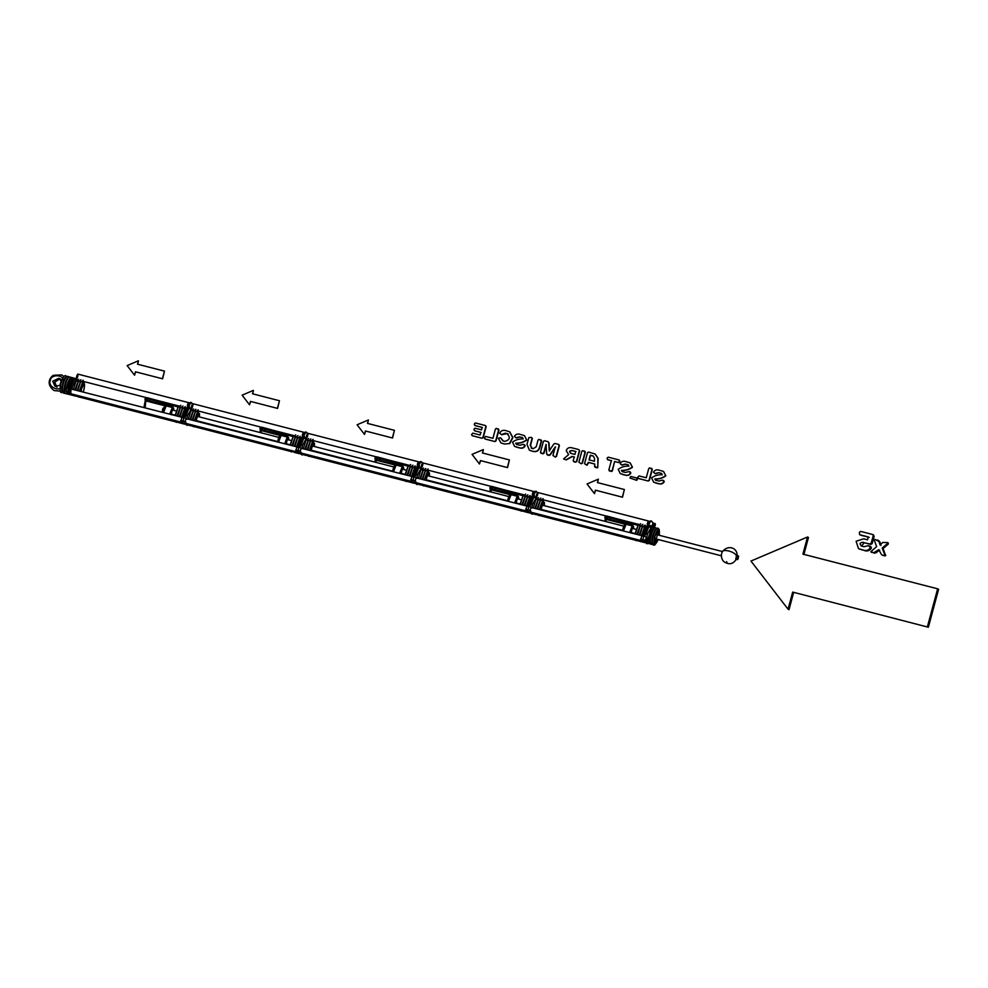 <?xml version="1.0" encoding="UTF-8"?>
<svg xmlns="http://www.w3.org/2000/svg" width="988" height="988" viewBox="0 0 988 988"><rect width="100%" height="100%" fill="white"/><g stroke="black" fill="none" stroke-linecap="round" stroke-linejoin="round"><path stroke-width="1.48" d="M653.821 482.268L658.551 483.626C660.947 484.281 662.763 483.577 663.973 481.526L662.343 480.156L658.959 481.057L655.415 480.156M656.254 483.157L658.835 483.762C661.244 484.416 663.047 483.712 664.257 481.675L663.343 480.415M653.772 472.313L655.39 473.783L658.835 472.795L661.133 473.264L662.331 474.759C658.169 474.561 654.587 475.623 651.586 477.933L653.673 482.206L655.97 483.009M656.773 473.24L658.551 472.659L661.701 473.474M655.39 473.783L656.489 473.104M656.279 480.501L655.069 479.094C659.243 479.205 662.837 478.106 665.826 475.833L663.454 471.424L658.934 470.09C656.526 469.424 654.711 470.127 653.488 472.178L655.106 473.647M665.826 475.833L663.59 471.486M655.069 479.094L654.785 478.958C658.959 479.057 662.553 477.97 665.542 475.685M655.995 480.366L654.785 478.958M664.257 481.675L663.627 480.551L664.257 481.675M648.029 480.909L649.042 480.304L652.006 469.337L649.795 467.867L648.758 468.51L646.263 477.784L638.94 475.907L637.705 477.365L638.273 478.402L648.313 481.045L649.042 480.304M648.313 481.045L638.557 478.538L637.705 477.365M649.326 480.452L652.29 469.485L651.413 468.275M652.29 469.485L651.697 468.423L652.29 469.485M636.89 479.76L636.791 478.019L630.838 476.488L629.887 477.957L636.21 480.18L637.174 479.896L636.791 478.019M629.887 477.957L636.21 480.18M636.494 480.316L637.174 479.896M637.458 478.834L637.075 478.155L637.458 478.834M620.427 473.672L625.169 475.03C627.565 475.685 629.368 474.981 630.579 472.931L628.948 471.56L625.565 472.462L622.02 471.56M622.872 474.561L625.453 475.166C627.849 475.821 629.652 475.117 630.863 473.079L629.949 471.819M620.39 463.718L622.008 465.187L625.441 464.199L627.738 464.669L628.936 466.163C624.787 465.966 621.205 467.028 618.204 469.337L620.279 473.61L622.588 474.413M623.379 464.644L625.157 464.064L628.319 464.879M622.008 465.187L623.095 464.508M622.885 471.906L621.674 470.498C625.861 470.609 629.442 469.51 632.444 467.238L630.06 462.829L625.54 461.495C623.132 460.828 621.329 461.532 620.106 463.582L621.724 465.052M632.444 467.238L630.196 462.89M621.674 470.498L621.39 470.362C625.577 470.461 629.158 469.374 632.159 467.089M622.601 471.77L621.39 470.362M630.863 473.079L630.233 471.955L630.863 473.079M618.34 462.433L619.365 461.804L619.019 459.939L608.299 457.185L607.274 457.815L607.62 459.667L611.362 460.63L608.843 469.955L609.435 470.98L612.091 470.794L614.61 461.47L618.636 462.569L619.365 461.804M608.843 469.955L609.72 471.115L609.127 470.103L611.35 471.535L612.375 470.93L614.61 461.47M614.894 461.606L618.636 462.569M611.646 460.779L607.904 459.815L607.052 458.642M619.649 461.952L619.019 459.939M619.871 461.124L619.303 460.075L619.871 461.124M594.467 466.25L595.221 467.324L597.777 467.114L597.876 458.222L595.06 453.974L588.465 452.072L587.502 452.702L584.538 463.705L586.749 465.138L588.366 462.359L594.492 463.928L595.221 467.324L594.751 466.385L595.505 467.46L597.678 467.769L598.16 458.358L595.196 454.035M584.538 463.705L587.033 465.274L588.65 462.495L594.776 464.064M589.317 460L590.577 455.345L593.393 456.098M593.035 455.974L594.529 458.247L594.504 461.273L589.033 459.865L590.293 455.209L593.257 456.024M581.067 463.668L582.105 463.076L585.069 452.096L582.871 450.639L581.821 451.257L578.869 462.223L581.352 463.817L582.105 463.076M581.352 463.817L578.869 462.223M582.389 463.211L585.353 452.232L584.476 451.047M585.353 452.232L584.76 451.183L585.353 452.232M573.188 460.754L574.065 461.939L573.472 460.89L574.065 461.939L576.72 461.729L579.672 450.775L578.82 449.589L571.768 447.774C569.088 447.119 567.248 448.058 566.223 450.614L568.606 454.641L563.58 458.914L565.976 459.791L572.151 456.407L574.226 456.938L573.188 460.754L575.387 462.211L576.436 461.594L579.388 450.627L578.82 449.589M563.58 458.914L566.26 459.926L572.435 456.542L574.51 457.074M571.558 453.653C569.076 451.948 569.347 450.948 572.361 450.664L575.992 451.59M571.274 453.517C568.792 451.8 569.063 450.812 572.077 450.516L575.708 451.454L574.893 454.443L570.545 453.245M555.108 456.987L556.182 456.357L559.122 445.44L558.553 444.378L555.071 443.476L553.799 444.044L549.254 450.861L548.735 442.735L547.92 441.636L544.425 440.734L543.4 441.389L540.461 452.319L541.054 453.369L543.696 453.146L546.018 444.526L546.66 453.974L547.488 455.036L549.946 454.813L555.268 446.909L552.934 455.53L555.404 457.135L556.182 456.357M555.404 457.135L552.934 455.53M546.66 453.974L547.772 455.172L546.944 454.11L548.982 455.48L549.946 454.813M550.23 454.949L555.552 447.045M540.461 452.319L542.931 453.924L543.696 453.146M543.98 453.282L546.302 444.662M549.538 450.997L549.019 442.871L547.92 441.636M549.019 442.871L548.204 441.772L549.019 442.871M556.466 456.505L559.406 445.576L558.553 444.378M559.406 445.576L558.838 444.514L559.406 445.576M529.568 450.281L532.656 451.207C536.039 452.109 538.312 450.899 539.473 447.576L541.301 440.821L539.09 439.364L538.065 439.981L536.237 446.749L533.248 448.7L531.186 448.095M532.94 451.355C536.323 452.245 538.596 451.034 539.769 447.725L539.473 447.576M531.383 450.948L532.656 451.207M532.137 448.478L530.519 445.341L532.347 438.586L531.482 437.4L528.827 437.61L526.999 444.365L529.42 450.207L531.099 450.812M531.853 448.342L530.235 445.205L532.063 438.437L531.482 437.4M532.347 438.586L531.766 437.548L532.347 438.586M539.769 447.725L541.585 440.957L540.695 439.784M541.585 440.957L540.992 439.919L541.585 440.957M514.748 446.465L519.49 447.823C521.886 448.478 523.689 447.774 524.9 445.724L523.269 444.353L519.886 445.255L516.341 444.353M517.181 447.354L519.774 447.959C522.17 448.614 523.973 447.922 525.184 445.872L524.27 444.612M514.699 436.511L516.329 437.98L519.762 437.005L522.059 437.462L523.257 438.956C519.095 438.758 515.514 439.821 512.525 442.13L514.6 446.403L516.897 447.206M517.7 437.437L519.478 436.857L522.627 437.672M516.329 437.98L517.416 437.301M517.206 444.699L515.995 443.291C520.182 443.402 523.764 442.315 526.752 440.031L524.381 435.622L519.861 434.288C517.453 433.633 515.637 434.325 514.415 436.375L516.032 437.845M526.752 440.031L524.517 435.683M515.995 443.291L515.711 443.155C519.898 443.254 523.479 442.167 526.468 439.882M516.922 444.563L515.711 443.155M525.184 445.872L524.554 444.748L525.184 445.872M501.04 442.97L504.535 444.032L509.413 443.55L512.611 437.511L509.598 431.793L505.695 430.583C502.917 429.842 500.916 430.706 499.681 433.201L501.398 434.634L505.387 433.176L508.054 433.967M504.535 444.032L509.413 443.55M502.447 443.501L504.251 443.896M503.411 441.08L500.447 437.77L498.323 438.215L500.891 442.896L502.163 443.365M501.706 439.154L500.731 437.906M499.681 433.201L501.682 434.769L506.906 433.571C510.648 437.301 509.956 439.907 504.806 441.377L502.633 440.772M503.127 440.944L501.422 439.018M507.19 433.707L508.19 434.041M509.697 443.698L512.896 437.647L509.746 431.867M494.692 441.438L495.704 440.833L498.668 429.866L496.458 428.384L495.42 429.039L492.926 438.314L485.602 436.437L484.367 437.894L484.935 438.931L494.976 441.574L495.704 440.833M494.976 441.574L485.219 439.067L484.367 437.894M495.988 440.969L498.952 430.015L498.076 428.804M498.952 430.015L498.36 428.94L498.952 430.015M481.885 438.141L482.91 437.499L485.874 426.532L485.293 425.507L475.512 423L474.487 423.63L474.833 425.482L482.181 427.372L481.502 429.866L475.166 428.236L474.154 428.866L474.499 430.731L480.835 432.361L480.119 435.016L472.783 433.139L471.56 434.596L472.141 435.634L482.169 438.277L482.91 437.499M482.169 438.277L472.425 435.77L471.56 434.596M481.119 432.497L474.783 430.867L473.931 429.694M482.465 427.52L475.117 425.63L474.265 424.457M483.194 437.635L486.158 426.68L485.293 425.507M486.158 426.68L485.577 425.655L486.158 426.68M162.798 412.008L162.254 411.465C162.6 408.674 163.094 407.562 163.712 408.13M726.612 561.666L727.304 563.308C730.898 564.543 733.998 563.037 736.591 558.788L735.776 559.109L736.406 556.133L737.246 555.775M738.592 556.121C738.234 558.912 737.752 560.023 737.122 559.455C737.48 556.652 737.974 555.552 738.592 556.121L737.06 555.33M735.961 559.554L737.122 559.455M727.304 563.308C723.29 562.271 721.314 559.406 721.364 554.7L721.993 552.366C726.279 545.018 737.591 546.117 737.221 556.466M61.911 380.516L59.885 385.382L61.12 380.985L58.872 378.256L52.722 381.183L54.958 386.271L59.898 385.419M54.958 386.271L59.885 385.382L60.429 386.073M937.649 588.811L938.6 589.28L928.362 627.232L792.672 592.084L788.054 609.213L750.954 561.048L807.542 536.99L802.911 554.132L937.649 588.811L927.411 626.763M928.362 627.232L792.672 592.084M793.623 592.541L789.004 609.682L788.054 609.213M803.862 554.589L808.48 537.46L807.542 536.99M884.062 555.441L884.692 554.503L882.185 548.081L887.335 543.647L887.273 542.523L882.741 542.461L880.049 544.931L878.962 541.486L874.985 539.362L874.368 540.312L876.615 546.648L870.86 551.65L873.701 552.774L878.764 549.711L881.629 554.811L885.001 555.898L885.606 555.664L884.655 555.207M882.58 555.281L885.001 555.898M870.86 551.65L874.639 553.243L879.715 550.18M874.639 553.243L873.701 552.774M878.814 540.609L877.455 540.004M881 545.401L879.913 541.955L878.962 541.486M879.913 541.955L878.406 540.461M885.606 555.664L883.124 548.538L888.286 544.104L887.273 542.523M888.286 544.104L888.224 542.992L888.286 544.104M883.124 548.538L882.185 548.081M885.631 554.96L884.692 554.503M885.693 555.478L884.742 555.009M861.561 546.068L864.179 542.721L870.799 544.425L872.169 543.622L874.145 536.286L872.429 534.434L860.746 531.433L859.362 532.273L859.609 534.669L868.279 536.929L867.501 539.806L863.71 538.831L856.114 541.239L858.473 548.624L863.364 550.118C866.513 551.069 868.897 550.205 870.502 547.5L868.341 545.709L863.907 546.697L861.067 545.87M864.315 550.575C867.464 551.539 869.848 550.674 871.453 547.97L870.502 547.5M861.734 549.908L863.364 550.118M858.473 548.624L860.783 549.452M860.795 535.212L869.23 537.386M873.602 534.99L872.429 534.434M874.145 536.286L873.38 534.903M872.169 543.622L871.218 543.153L873.194 535.817M870.799 544.425L869.848 543.968L871.218 543.153M864.179 542.721L869.848 543.968M862.141 546.241C859.078 544.018 859.437 542.696 863.228 542.264M870.823 546.586L869.675 546.055M871.453 547.97L870.626 546.512M643.324 541.56L642.682 539.954L645.547 540.066C645.535 541.634 645.868 541.461 646.56 539.534C645.868 541.461 645.535 541.634 645.547 540.066L645.744 539.139C646.424 537.213 646.77 537.027 646.745 538.596M647.782 540.979L648.659 538.213L648.079 541.51L646.807 540.893L642.904 541.807L640.669 539.757M647.585 538.472L644.053 535.521L644.509 534.224L645.72 534.533L644.053 535.521L644.905 535.731M648.56 541.004L648.832 538.979L648.079 541.51M654.686 526.271L651.981 526.357L653.056 522.862L651.438 521.022L647.869 521.528M647.288 525.542L648.61 524.838L652.166 526.295M653.97 524.863C654.612 523.282 654.809 523.381 654.55 525.147C653.908 526.715 653.71 526.616 653.97 524.863M655.39 524.196L653.056 522.862M654.266 524.912C655.118 522.837 655.365 522.973 655.032 525.283C654.18 527.357 653.933 527.234 654.266 524.912M654.772 525.073C655.316 523.726 655.489 523.813 655.266 525.32C654.723 526.653 654.55 526.579 654.772 525.073C655.316 523.726 655.489 523.813 655.266 525.32C654.723 526.653 654.55 526.579 654.772 525.073L654.797 525.085M654.056 542.857L654.735 543.067L654.958 536.114L657.959 530.531L659.391 532.174L659.329 535.311L659.008 532.162L657.662 533.508L655.921 540.325L656.316 542.128L658.193 539.534M650.561 527.481L647.115 526.382C644.942 529.309 643.83 531.581 643.756 533.187L643.102 536.175M648.82 539.09L648.585 540.893L648.955 539.016M648.61 524.838L644.509 534.224M645.72 534.533L649.462 525.06M648.19 538.522L647.301 538.398L646.807 540.893M537.62 495.149C538.102 491.901 537.744 491.715 536.546 494.618C536.076 497.866 536.435 498.051 537.62 495.149M648.597 521.034L537.707 492.493M648.499 523.689C648.968 520.441 648.61 520.256 647.424 523.158C646.955 526.406 647.313 526.592 648.499 523.689M642.348 535.792L531.087 507.424C529.877 510.129 529.679 511.599 530.507 511.821M642.286 535.768L641.953 535.965C640.743 538.67 640.557 540.14 641.373 540.35M530.173 512.019L641.089 540.56M533.273 496.346L532.334 496.1M534.249 496.594L536.336 497.125L534.249 496.594M647.202 525.665L648.252 525.937M649.227 526.196L653.352 527.246M648.116 538.46L651.487 528.382L653.08 527.234L655.155 527.716M530.754 496.594L531.976 496.915L530.754 496.594M535.533 497.829L537.015 498.199L535.533 497.829M543.622 499.903L638.915 524.443M645.732 526.196L646.955 526.505M650.512 527.419L651.981 527.802M530.037 512.167L533.211 512.982L530.037 512.167M539.646 514.637L635.111 539.213M645.016 541.757L648.177 542.573M523.986 511.512L525.567 511.92L523.986 511.512M525.678 511.945L529.383 512.896L525.678 511.945M530.581 513.204L534.026 514.093L530.581 513.204M534.138 514.118L535.941 514.587L534.138 514.118M539.263 515.44L635.568 540.238L539.25 515.452M636.865 540.56L638.001 540.856L636.852 540.572M638.964 541.103L640.545 541.51M640.656 541.548L644.361 542.498M645.559 542.807L648.993 543.684M653.562 544.067L651.635 543.19L653.574 544.079M646.103 527.604L644.485 527.073M645.782 527.407L645.584 526.456M638.73 524.677L606.891 516.045C604.52 516.613 604.224 517.712 606.002 519.342L625.7 524.418M605.693 519.231L606.274 521.664M638.199 525.431L606.669 516.885L606.224 518.502L632.777 525.369L633.987 528.79M632.456 525.258C634.271 526.925 633.975 528.037 631.554 528.617M648.091 542.251L645.609 541.609M654.649 543.042L653.933 543.289M628.195 537.237L601.976 530.494M652.352 542.548L651.66 542.264M631.801 533.063L631.036 532.137M624.379 489.517L622.514 497.211L595.381 490.172L594.455 493.605L587.033 483.972L598.358 479.155L597.431 482.589L624.379 489.517L622.329 497.112M622.514 497.211L595.381 490.172M595.566 490.27L594.455 493.605M597.616 482.675L598.358 479.155M531.766 508.054L529.074 505.918L529.543 504.621L530.741 504.93L529.926 506.14L529.074 505.918L529.926 506.14M539.399 509.277L542.98 500.941L544.413 502.583L544.351 505.72L544.03 502.559L542.696 503.917L541.029 509.697M535.582 497.878L532.137 496.791C529.976 499.718 528.852 501.978 528.778 503.584L528.123 506.585M532.322 495.939L534.496 495.457L530.741 504.93M533.644 495.247L529.543 504.621M422.654 465.546C423.123 462.298 422.765 462.125 421.58 465.027C421.11 468.275 421.468 468.448 422.654 465.546M533.619 491.444L422.728 462.89M533.52 494.086C533.989 490.838 533.631 490.666 532.446 493.568C531.976 496.816 532.334 496.989 533.52 494.086M527.37 506.202L416.109 477.822C414.898 480.526 414.713 481.996 415.528 482.218M527.308 506.165L526.975 506.362C525.777 509.067 525.579 510.537 526.406 510.759M415.207 482.416L526.11 510.957M418.295 466.744L417.356 466.509M419.283 467.003L421.357 467.534L419.283 467.003M415.775 467.003L416.998 467.312L415.775 467.003M420.567 468.226L422.037 468.608L420.567 468.226M428.644 470.313L523.949 494.84M415.059 482.564L418.233 483.379L415.059 482.564M424.667 485.046L520.145 509.623M409.007 481.909L410.588 482.317L409.007 481.909M410.699 482.342L414.404 483.305L410.699 482.342M415.615 483.614L419.048 484.491L415.615 483.614M419.159 484.528L420.962 484.985L419.159 484.528M421.925 485.231L423 485.516L421.913 485.244M520.614 510.648L424.272 485.849L520.602 510.635M521.886 510.969L523.023 511.265L521.874 510.981M538.584 514.476L536.657 513.587L538.596 514.476M531.124 498.014L529.506 497.483M530.815 497.816L530.605 496.865M523.751 495.074L491.913 486.442C489.542 487.01 489.245 488.109 491.024 489.739L510.722 494.815M490.715 489.628L491.308 492.061M523.22 495.84L491.691 487.294L491.258 488.899L517.798 495.766L519.009 499.199M517.49 495.655C519.305 497.322 518.996 498.446 516.576 499.026M513.217 507.647L487.01 500.904M516.823 503.472L516.057 502.546M509.4 459.926L507.536 467.608L480.403 460.581L479.476 464.002L472.054 454.369L483.379 449.565L482.453 452.986L509.4 459.926L507.35 467.522M507.536 467.608L480.403 460.581M480.588 460.667L479.476 464.002M482.638 453.084L483.379 449.565M416.788 478.464L414.108 476.315L414.565 475.03L415.763 475.339L414.96 476.537L414.108 476.315L414.96 476.537M427.693 470.609L424.383 479.674L428.014 471.338L429.434 472.98L429.372 476.117L429.051 472.968L427.718 474.314L426.05 480.094M420.604 468.287L417.158 467.188C414.997 470.115 413.873 472.388 413.799 473.981L413.145 476.982M417.344 466.348L419.517 465.867L415.763 475.339M418.665 465.644L414.565 475.03M307.676 435.955C308.145 432.695 307.787 432.522 306.601 435.424C306.132 438.672 306.49 438.845 307.676 435.955M418.64 461.841L307.75 433.287M418.541 464.496C419.011 461.235 418.653 461.063 417.467 463.965C416.998 467.213 417.356 467.386 418.541 464.496M412.391 476.599L301.13 448.231C299.932 450.936 299.735 452.405 300.562 452.615M412.329 476.574L412.008 476.772C410.798 479.476 410.6 480.934 411.428 481.156M300.228 452.813L411.132 481.366M303.328 437.153L302.39 436.906M304.304 437.4L306.379 437.931L304.304 437.4M300.809 437.4L302.032 437.709L300.809 437.4M305.588 438.635L307.058 439.005L305.588 438.635M313.665 440.71L408.97 465.249M300.08 452.973L303.254 453.788L300.08 452.973M309.689 455.443L405.166 480.02M294.029 452.306L295.622 452.714L294.029 452.306M295.733 452.751L299.438 453.702L295.733 452.751M300.636 454.011L304.069 454.9L300.636 454.011M304.181 454.925L305.984 455.394L304.181 454.925M309.318 456.246L405.623 481.033L309.306 456.258M406.908 481.366L408.044 481.662L406.895 481.378M423.605 484.873L421.691 483.997L423.617 484.886M416.146 468.411L414.528 467.88M415.837 468.213L415.627 467.262M408.773 465.471L376.947 456.851C374.576 457.419 374.279 458.518 376.058 460.149L395.743 465.212M375.749 460.038L376.329 462.47M408.254 466.237L376.712 457.691L376.28 459.309L402.82 466.175L404.03 469.596M402.511 466.052C404.327 467.719 404.018 468.843 401.597 469.424M398.238 478.044L372.031 471.301M401.844 473.87L401.079 472.943M394.422 430.323L392.569 438.017L365.424 430.978L364.51 434.411L357.088 424.778L368.401 419.962L367.474 423.395L394.422 430.323L392.372 437.919M392.569 438.017L365.424 430.978M365.622 431.077L364.51 434.411M367.672 423.481L368.401 419.962M301.809 448.861L299.129 446.724L299.586 445.427L300.784 445.736L299.982 446.947L299.129 446.724L299.982 446.947M312.714 441.006L309.405 450.071L313.035 441.735L314.456 443.39L314.394 446.527L314.085 443.365L312.739 444.724L311.072 450.503M305.638 438.684L302.192 437.585C300.019 440.525 298.907 442.785 298.821 444.39L298.178 447.391M302.365 436.745L304.539 436.264L300.784 445.736M303.687 436.041L299.586 445.427M192.697 406.352C193.179 403.104 192.821 402.931 191.623 405.833C191.153 409.081 191.511 409.254 192.697 406.352M303.674 432.238L192.784 403.697M303.575 434.893C304.045 431.645 303.687 431.472 302.501 434.362C302.019 437.622 302.377 437.795 303.575 434.893M297.425 447.008L186.164 418.628C184.954 421.333 184.756 422.802 185.583 423.025M297.351 446.971L297.03 447.169C295.82 449.873 295.622 451.343 296.449 451.565M296.128 451.763L185.25 423.222M188.35 407.55L187.411 407.303M189.326 407.797L191.413 408.34L189.326 407.797M185.83 407.797L187.053 408.118L185.83 407.797M190.61 409.032L192.08 409.415L190.61 409.032M198.687 411.107L293.992 435.646M185.114 423.37L188.276 424.185L185.114 423.37M194.722 425.84L290.188 450.429M179.063 422.716L180.643 423.123L179.063 422.716M180.755 423.148L184.46 424.111L180.755 423.148M185.658 424.42L189.091 425.297L185.658 424.42M189.202 425.322L191.005 425.791L189.202 425.322M191.968 426.038L193.043 426.322L191.956 426.05M194.34 426.643L290.645 451.442L194.327 426.655M308.639 455.283L306.712 454.394L308.639 455.283M301.167 438.82L299.562 438.277M300.858 438.623L300.661 437.659M293.794 435.881L261.968 427.248C259.597 427.816 259.301 428.916 261.079 430.546L280.777 435.622M260.77 430.435L261.351 432.868M293.275 436.647L261.734 428.088L261.301 429.706L287.854 436.573L289.052 440.006M287.533 436.461C289.348 438.129 289.052 439.252 286.631 439.821M283.26 448.453L257.053 441.698M286.878 444.279L286.1 443.353M279.456 400.733L277.591 408.415L250.458 401.387L249.532 404.808L242.109 395.175L253.422 390.371L252.508 393.792L279.456 400.733L277.406 408.316M277.591 408.415L250.458 401.387M250.643 401.474L249.532 404.808M252.693 393.891L253.422 390.371M186.831 419.27L184.151 417.121L184.608 415.837L185.818 416.146L185.003 417.344L184.151 417.121L185.003 417.344M199.378 416.911L199.107 413.762L197.773 415.121L196.093 420.9M190.659 409.094L187.214 407.995C185.052 410.922 183.929 413.194 183.854 414.787L183.2 417.788M187.399 407.155L189.56 406.673L185.818 416.146M188.708 406.451L184.608 415.837M77.731 376.761C78.2 373.501 77.842 373.328 76.656 376.23C76.175 379.478 76.533 379.651 77.731 376.761M188.696 402.647L77.805 374.094M188.597 405.302C189.066 402.042 188.708 401.869 187.522 404.771C187.053 408.019 187.411 408.192 188.597 405.302M182.447 417.405L71.185 389.025C69.975 391.742 69.79 393.199 70.605 393.422M182.385 417.368L182.051 417.566C180.841 420.283 180.656 421.74 181.471 421.962M181.15 422.16L70.284 393.619M68.518 376.7L69.901 377.058M70.481 377.206L73.631 378.021M74.927 378.355L76.434 378.737M70.852 378.206L72.075 378.515M73.939 378.997L77.113 379.812M83.721 381.516L179.026 406.043M66.875 392.94L68.271 393.298M70.136 393.78L73.31 394.595M79.744 396.25L175.222 420.826M65.776 393.557L69.481 394.508M70.691 394.817L74.125 395.706M74.236 395.731L76.039 396.188M175.679 421.851L79.349 397.053L175.679 421.839M176.963 422.172L178.099 422.469L176.951 422.185M193.66 425.68L191.734 424.791L193.673 425.692M186.201 409.217L184.583 408.686M185.88 409.02L185.682 408.069M178.828 406.278L146.99 397.658C144.619 398.213 144.322 399.313 146.101 400.955L165.799 406.019M145.792 400.844L145.162 407.797M178.297 407.044L146.767 398.497L146.335 400.115L172.875 406.982L174.086 410.403M172.554 406.858C174.37 408.526 174.073 409.65 171.653 410.23M168.293 418.85L142.074 412.107M171.9 414.676L171.134 413.75M164.477 371.13L162.612 378.812L135.48 371.784L134.553 375.218L127.131 365.585L138.456 360.768L137.53 364.202L164.477 371.13L162.427 378.725M162.612 378.812L135.48 371.784M135.665 371.883L134.553 375.218M137.715 364.288L138.456 360.768M736.406 556.133C735.912 551.786 721.783 548.155 721.969 552.416L721.993 552.366M68.184 391.927L67.851 384.999L70.963 379.898M56.032 386.617L54.735 382.171L59.811 378.886M63.973 376.539L61.75 374.934L53.463 375.279C51.784 375.946 44.312 382.974 54.093 390.569L60.194 391.026M76.471 380.59L76.039 379.861L72.544 386.147L71.926 388.939M69.58 394.545L70.778 394.854L71.05 385.703L75.026 378.367L73.828 378.058L69.852 385.394L69.58 394.545C69.58 392.322 66.628 398.794 68.876 385.197L71.803 378.774L73.828 378.058M68.876 393.076L68.888 385.209M83.202 391.841L83.906 389.704C84.894 382.912 84.141 382.541 81.658 388.605L81.127 391.31M82.77 381.813L79.46 390.878L83.091 382.541L82.387 382.405M61.318 386.938C58.156 392.248 47.325 385.925 50.351 380.528C50.437 374.378 63.059 374.094 63.133 380.232M876.702 552.663L875.751 552.193M642.151 535.731L642.731 532.989L646.214 527.666M644.077 535.854L642.682 539.954L640.656 538.806M649.968 543.104L646.745 543.227M653.179 524.653C652.92 526.419 653.117 526.505 653.76 524.937C654.007 523.171 653.821 523.084 653.179 524.653M652.957 522.726L650.857 520.812L649.326 523.566M651.351 528.568L650.907 527.851L647.412 534.138L646.708 537.571M646.584 540.856L649.585 543.845M643.237 535.496L643.756 533.199M643.929 541.906L645.658 542.844L644.991 541.646M629.591 532.495L632.234 525.863L626.083 524.282C624.787 523.899 623.712 525.567 622.848 529.259L622.675 530.717M623.428 530.914L626.083 524.282M606.669 516.885L607.212 518.749M609.571 517.638L610.115 519.503M527.172 506.128L527.753 503.386L531.235 498.063M530.568 510.475L525.69 509.215M528.358 511.957L527.703 510.364L529.099 506.251M534.99 513.501L531.766 513.624M537.978 493.123L535.879 491.221L532.903 491.925M538.077 493.259L535.879 491.221L534.347 493.975M536.373 498.977L535.941 498.248L532.446 504.535L531.828 507.326M528.259 505.905L528.79 503.596M528.951 512.303L530.68 513.241L530.013 512.043M514.612 502.904L517.267 496.272L511.105 494.679C509.808 494.309 508.734 495.964 507.881 499.669L507.696 501.114M508.462 501.311L511.105 494.679M491.691 487.294L492.234 489.159M494.593 488.035L495.136 489.9M412.206 476.537L412.774 473.795L416.257 468.473M415.602 480.872L410.712 479.612M413.379 482.354L412.737 480.761L414.133 476.661M420.011 483.898L416.788 484.034M423.012 463.533L420.876 461.606L419.381 464.372M421.394 469.374L420.962 468.658L417.467 474.944L416.85 477.735M413.28 476.302L413.811 473.993M419.628 484.639L415.676 483.638L415.034 482.453M413.984 482.712L415.775 483.663M399.646 473.301L402.289 466.669L396.126 465.089C394.829 464.706 393.755 466.373 392.903 470.066L392.718 471.523M393.483 471.721L396.126 465.089M376.712 457.691L377.255 459.556M379.614 458.444L380.158 460.309M297.227 446.934L297.808 444.192L301.278 438.87M300.624 451.281L295.733 450.022M298.401 452.763L297.759 451.158L299.154 447.058M305.033 454.307L301.822 454.431M308.034 433.93L305.897 432.015L304.403 434.769M306.428 439.784L305.984 439.055L302.489 445.341L301.883 448.132M298.314 446.712L298.833 444.402M304.65 455.048L300.698 454.035L300.068 452.85M299.006 453.109L300.797 454.06M284.668 443.698L287.31 437.067L281.16 435.486C279.863 435.115 278.777 436.77 277.924 440.463L277.752 441.92M278.505 442.118L281.16 435.486M261.734 428.088L262.277 429.953M264.636 428.841L265.179 430.706M182.249 417.344L182.829 414.602L186.312 409.279M185.645 421.678L180.755 420.419M183.435 423.16L182.78 421.567L184.176 417.467M190.067 424.704L186.843 424.84M193.055 404.339L190.956 402.425L187.979 403.141M193.154 404.475L190.956 402.425L189.424 405.179M191.45 410.181L191.017 409.464L187.51 415.75L186.905 418.541M197.736 411.416L194.426 420.48L198.057 412.144L199.49 413.787L199.428 416.924M183.323 417.146L183.867 414.799M189.684 425.445L185.732 424.445L185.089 423.259M184.027 423.519L185.818 424.47M169.689 414.108L172.344 407.476L166.182 405.895C164.885 405.512 163.81 407.18 162.946 410.872L162.773 412.329M163.526 412.527L166.182 405.895M146.767 398.497L147.311 400.362M149.67 399.238L150.213 401.103M171.714 414.305L175.135 415.182M196.143 420.592L277.764 441.599M286.693 443.896L290.114 444.773M311.121 450.182L392.742 471.202M401.671 473.499L405.08 474.376M426.087 479.785L507.721 500.793M516.638 503.09L520.059 503.979M541.066 509.376L622.699 530.395M631.616 532.693L635.037 533.569M656.044 538.979L721.326 555.787M172.196 409.921L176.222 410.959M197.23 416.356L278.863 437.375M287.175 439.512L291.201 440.549M312.208 445.959L393.829 466.966M402.141 469.115L406.179 470.152M427.174 475.561L508.808 496.569M517.119 498.705L521.145 499.743M542.153 505.152L623.786 526.172M632.098 528.308L636.124 529.346M657.131 534.755L722.413 551.551M77.57 395.496L78.558 397.114L79.67 397.127M83.177 380.182L80.361 382.517L77.817 390.458M71.334 379.676L69.444 379.306M60.886 379.244C58.761 377.873 56.724 378.861 54.76 382.183L56.971 387.247M54.093 390.569L60.219 391.149M61.75 374.934L63.985 376.514M73.248 394.385L74.162 395.719L70.84 394.867M83.251 391.853L83.943 389.729C84.919 384.567 84.635 382.171 83.091 382.541M67.678 391.606L66.344 391.334M75.718 387.691L75.076 389.754M76.558 380.454L76.335 379.614M58.872 378.256L61.083 380.96M75.409 394.941L77.249 396.509M77.249 390.309L80.497 381.356M80.917 379.725L78.138 382.035L75.619 389.889M75.051 389.741L78.237 380.899M78.657 379.281L75.854 381.64L73.421 389.321M62.763 392.384L61.182 392.631C58.008 390.902 62.701 374.094 65.813 375.712L66.814 376.65M61.923 391.125L62.009 391.186C61.095 389.914 62.787 380.133 65.566 377.342L65.393 377.342M64.331 393.187L63.442 393.088C60.478 390.507 64.689 375.489 68.011 376.403L68.58 376.712M64.183 391.581L64.269 391.643C63.393 390.433 64.998 380.886 67.777 378.034L67.592 378.034M65.702 393.545C63.306 395.447 65.751 375.959 70.21 377.095L70.494 377.206M66.443 392.038L66.529 392.1C65.64 391.075 67.32 381.356 69.975 378.725L69.79 378.725M871.12 552.094L872.071 552.551M887.409 542.573L888.36 543.042M637.174 540.646L636.05 540.621L635.074 539.016M635.321 533.977L637.853 526.061L640.681 523.702M636.951 534.397L640.261 525.332M639.211 541.165L637.371 539.609M637.581 534.557L640.076 526.715L642.879 524.393M639.211 534.977L642.459 526.024M641.126 541.659L639.668 540.201M639.841 535.138L642.311 527.382L645.078 525.085M641.471 535.558L644.658 526.715M659.379 532.137L659.206 529.519L658.057 528.172C656.934 527.74 655.624 529.383 654.118 533.1C652.043 540.387 651.808 544.388 653.426 545.092L654.748 545.018L656.748 542.35M654.167 543.585L654.254 543.647C653.34 542.375 655.044 532.594 657.823 529.803L657.638 529.803M656.724 528.506L655.797 527.716C654.686 527.296 653.389 528.913 651.907 532.569C649.845 539.744 649.622 543.684 651.228 544.4L652.673 544.252M651.969 542.894L652.055 542.955C651.178 541.745 652.796 532.199 655.563 529.346L655.377 529.346M649.771 542.202L649.869 542.264C648.968 541.239 650.647 531.519 653.303 528.889L653.117 528.889M644.053 535.521L641.558 536.323M644.781 541.77L647.017 543.82M634.988 533.891L637.606 526.542M645.609 527.703L644.324 527.296M651.438 528.444L651.71 526.641M644.275 542.474L643.509 541.906M657.267 530.395L657.959 530.531M658.243 539.547L656.798 542.301L654.735 543.067M651.438 521.022L650.82 520.8M647.214 525.468L647.115 526.382M631.69 527.975L632.382 527.864L631.036 533.063L630.505 532.631M526.147 512.068L523.961 511.512L525.604 511.932L524.69 510.598M525.912 512.019L529.42 512.92L525.912 512.019M533.149 512.772L534.063 514.106L530.655 513.229L534.607 514.242M534.372 514.192L535.953 514.6L534.372 514.192M638.94 541.115L640.582 541.535M640.891 541.609L644.423 542.523M645.621 542.832L649.042 543.709M648.103 542.264L645.547 541.609M605.051 521.343L605.175 518.824M628.788 537.398L619.155 535.113M522.195 511.043L521.084 511.031L520.096 509.413M520.343 504.374L522.874 496.458L525.702 494.099M521.973 504.794L525.283 495.729M524.233 511.574L522.393 510.006M522.603 504.954L525.11 497.125L527.901 494.79M524.233 505.374L527.493 496.421M524.863 505.535L527.333 497.791L530.111 495.494M526.505 505.955L529.692 497.125M539.349 509.265L542.659 500.2M537.472 513.896L538.46 515.501L539.572 515.526M543.079 498.57L540.263 500.904L537.719 508.845M537.151 508.697L540.399 499.743M535.311 513.328L537.151 514.896M540.819 498.125L538.028 500.422L535.521 508.277M534.953 508.141L538.139 499.298M538.559 497.668L535.755 500.027L533.322 507.709M529.086 505.918L526.579 506.721M529.803 512.167L532.038 514.229M520.009 504.288L522.64 496.939M530.63 498.1L529.346 497.693M536.459 498.854L536.286 498.137M529.296 512.871L528.531 512.315M542.289 500.793L542.98 500.941M536.459 491.431L535.842 491.209M532.236 495.865L532.137 496.791M530.877 511.488L527.925 512.216L525.702 510.154M516.724 498.384L517.403 498.261L516.069 503.46L515.526 503.028M411.181 482.465L408.995 481.922L410.638 482.342L409.724 481.008M410.934 482.416L414.441 483.317L410.934 482.416M419.394 484.589L420.974 484.997L419.394 484.589M490.073 491.752L490.196 489.221M513.822 507.795L504.176 505.51M407.217 481.452L406.105 481.428L405.129 479.822M405.364 474.771L407.896 466.855L410.736 464.508M407.007 475.191L410.316 466.126M409.267 481.971L407.414 480.415M407.624 475.364L410.131 467.522L412.935 465.2M409.267 475.784L412.515 466.83M409.897 475.944L412.354 468.189L415.133 465.891M411.527 476.364L414.713 467.522M422.506 484.293L423.481 485.898L424.593 485.923M428.113 468.979L425.297 471.301L422.741 479.254M422.185 479.106L425.433 470.152M420.332 483.737L422.172 485.306M425.853 468.522L423.062 470.819L420.542 478.686M419.974 478.538L423.16 469.695M423.58 468.065L420.777 470.424L418.344 478.118M418.171 483.181L419.085 484.515L415.676 483.638M414.108 476.315L411.601 477.13M414.837 482.564L417.06 484.626M423.099 463.668L421.481 461.828M405.043 474.697L407.661 467.349M415.664 468.51L414.367 468.102M421.493 469.251L421.308 468.534M414.318 483.28L413.552 482.712M427.31 471.202L428.014 471.338M417.924 462.335L420.876 461.606M417.269 466.274L417.158 467.188M415.899 481.897L412.959 482.613L410.724 480.563M401.746 468.781L402.425 468.658L401.091 473.87L400.548 473.437M296.202 452.875L294.016 452.319L295.659 452.739L294.745 451.405M295.968 452.825L299.475 453.727L295.968 452.825M304.415 454.999L305.996 455.406L304.415 454.999M375.094 462.149L375.23 459.63M398.843 478.204L389.21 475.907M292.25 451.849L291.127 451.837L290.151 450.219M290.398 445.18L292.93 437.264L295.758 434.905M292.028 445.6L295.338 436.535M294.288 452.381L292.448 450.812M292.658 445.761L295.153 437.931L297.956 435.597M294.288 446.181L297.536 437.227M294.918 446.341L297.388 438.586L300.154 436.301M296.548 446.761L299.735 437.919M307.527 454.702L308.503 456.308L309.627 456.32M313.134 439.376L310.318 441.71L307.774 449.651M307.206 449.503L310.454 440.549M305.366 454.134L307.206 455.703M310.874 438.919L308.083 441.228L305.576 449.083M305.008 448.935L308.194 440.105M308.614 438.474L305.811 440.833L303.365 448.515M303.193 453.578L304.106 454.912L300.698 454.035M299.129 446.724L296.635 447.527M299.858 452.973L302.093 455.036M308.133 434.065L306.502 432.238M290.064 445.094L292.683 437.746M300.685 438.907L299.389 438.499M306.515 439.648L306.342 438.944M299.339 453.677L298.586 453.109M312.344 441.599L313.035 441.735M302.946 432.732L305.897 432.015M302.291 436.671L302.192 437.585M300.932 452.294L297.981 453.023L295.745 450.96M286.767 439.191L287.459 439.067L286.112 444.267L285.569 443.834M181.224 423.272L179.038 422.716L180.681 423.148L179.767 421.814M184.521 424.136L180.989 423.222L184.497 424.124M189.437 425.396L191.03 425.803L189.437 425.396M260.128 432.546L260.252 430.027M283.865 448.601L274.232 446.317M177.272 422.259L176.16 422.234L175.172 420.629M175.419 415.578L177.951 407.661L180.779 405.302M177.05 415.997L180.359 406.933M179.31 422.778L177.47 421.221M177.679 416.158L180.174 408.328L182.978 406.006M179.31 416.578L182.558 407.636M179.94 416.751L182.41 408.995L185.176 406.698M181.57 417.171L184.756 408.328M192.549 425.099L193.537 426.705L194.648 426.73M198.156 409.785L195.34 412.107L192.796 420.061M192.228 419.912L195.476 410.959M190.388 424.544L192.228 426.1M195.896 409.328L193.105 411.626L190.598 419.492M190.029 419.344L193.216 410.502M193.636 408.871L190.832 411.23L188.399 418.924M188.226 423.988L189.14 425.322L185.732 424.445M184.163 417.121L181.656 417.936M184.88 423.37L187.115 425.433M175.086 415.491L177.704 408.143M185.707 409.316L184.423 408.909M191.536 410.057L191.363 409.341M184.373 424.087L183.607 423.519M197.365 412.008L198.057 412.144M191.536 402.635L190.919 402.412M187.312 407.068L187.214 407.995M185.954 422.691L183.002 423.42L180.767 421.357M171.801 409.588L172.48 409.464L171.134 414.676L170.603 414.244M66.011 393.619L69.518 394.533M74.471 395.805L76.051 396.213M143.952 407.476L145.273 400.436M168.886 419.011L159.253 416.714"/></g></svg>
